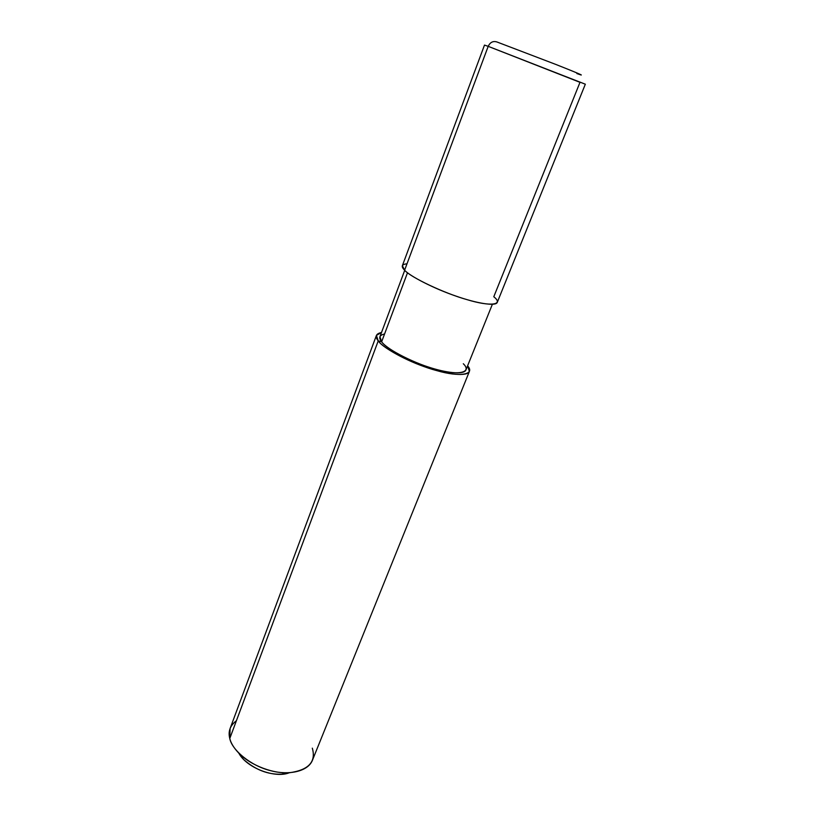 <?xml version="1.0" encoding="UTF-8"?>
<svg xmlns="http://www.w3.org/2000/svg" width="815" height="815" viewBox="0 0 815 815"><rect width="100%" height="100%" fill="white"/><g stroke="black" fill="none" stroke-linecap="round" stroke-linejoin="round"><path stroke-width="1.22" d="M576.857 73.554C587.849 77.517 577.621 73.024 556.37 64.65L496.885 41.952C493.075 40.791 490.172 42.248 488.195 46.343C490.172 42.248 493.075 40.791 496.885 41.952M579.995 82.335L488.195 46.343L585.333 84.2L497.231 302.467C495.632 306.583 476.194 303.2 456.237 296.181C434.151 288.724 409.721 276.071 404.607 270.213L488.195 46.343L484.497 45.08L488.195 46.343L404.607 270.213C410.363 277.222 444.47 293.4 466.985 299.625C490.65 306.898 504.19 304.912 493.788 296.752L579.995 82.335M492.362 304.321L465.915 370.02C463.98 374.981 445.927 372.985 427.834 366.832C407.775 360.383 385.953 348.137 381.644 341.791L407.51 272.73L381.644 341.791C386.463 349.401 416.954 364.743 437.543 369.735C459.11 375.827 472.242 372.231 463.307 363.745M469.379 371.446L312.389 760.364C307.836 771.724 288.337 775.544 270.672 770.674C250.928 766.039 231.817 749.963 229.779 738.482L378.231 340.874C382.826 347.71 406.41 360.984 428.16 367.983C447.781 374.645 467.28 376.805 469.379 371.446L467.596 365.864C475.644 374.676 459.64 377.314 437.105 370.703C414.692 364.967 383.264 348.851 378.231 340.874L381.644 341.791L379.943 336.677L404.719 270.325M384.568 333.997C379.362 335.159 378.384 337.756 381.644 341.791L378.231 340.874L229.779 738.482C230.839 742.985 233.773 747.803 238.581 752.917C251.315 766.141 274.645 774.077 289.641 772.712C308.671 770.002 316.23 761.821 312.318 748.16M289.091 772.814L281.501 774.189C268.013 774.719 255.38 769.818 243.604 759.488L238.581 752.917M238.795 753.131C246.67 768.025 275.205 778.682 289.335 772.732M407.011 263.795C401.632 264.325 400.837 266.464 404.607 270.213L402.376 265.68L484.497 45.08M378.231 340.874C374.727 336.503 375.827 333.712 381.512 332.479L376.428 335.393L378.231 340.874M236.421 720.694C230.125 725.513 227.915 731.442 229.779 738.482L230.115 728.457L376.428 335.393M289.641 772.712L281.501 774.189"/></g></svg>
